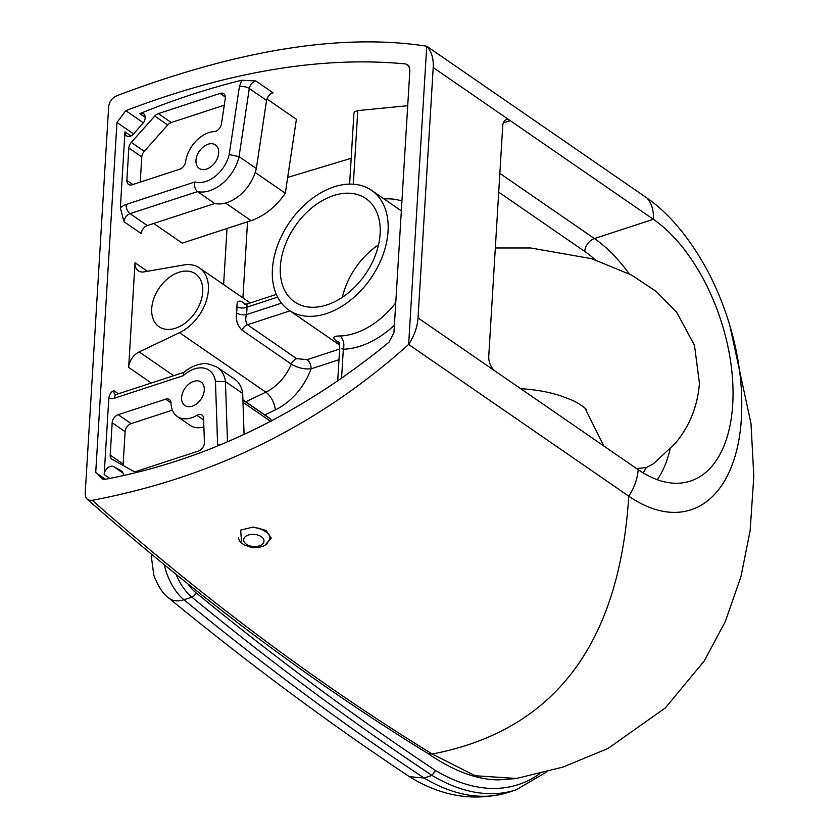 <?xml version="1.0" encoding="UTF-8"?>
<svg xmlns="http://www.w3.org/2000/svg" width="839" height="839" viewBox="0 0 839 839"><rect width="100%" height="100%" fill="white"/><g stroke="black" fill="none" stroke-linecap="round" stroke-linejoin="round"><path stroke-width="1.26" d="M503.285 122.924L510.248 120.648A11.41 6.272 71.9 0 0 506.095 119.746A11.41 6.272 71.9 0 0 502.739 125.829L488.749 356.323A11.41 6.272 71.9 0 0 495.052 371.016L418.021 317.929A42.799 29.029 124.6 0 1 408.635 344.451L426.736 46.208L646.859 197.952A171.208 93.999 -108.1 0 1 674.892 223.216A171.208 93.999 -108.1 0 1 675.531 223.94M516.572 778.477L475.136 775.729L432.2 754.009C317.624 683.628 204.307 599.067 92.238 500.317L89.238 500.243L87.13 499.121L85.693 497.087L85.179 493.678L108.661 106.7C109.353 101.613 112.059 97.964 116.789 95.751C238.675 49.648 341.987 33.13 426.736 46.208A42.799 29.029 124.6 0 1 433.218 67.55L653.34 219.294A143.731 78.908 -108.1 0 1 730.842 363.088A143.731 78.908 -108.1 0 1 690.403 481.093A143.731 78.908 -108.1 0 1 638.154 469.662L495.052 371.016M636.518 468.54L646.198 467.638L653.539 463.705L675.322 443.296C689.637 426.118 697.67 406.118 699.432 383.297L694.493 345.385L676.685 312.255L656.203 291.448L631.662 275.108L591.768 258.695L530.626 247.977L495.325 247.987M586.209 409.39C585.412 408.037 577.263 402.091 571.181 399.825L560.284 395.693C548.706 391.991 535.911 389.674 521.879 388.761L520.631 388.646M603.839 446.012L584.909 408.079M265.197 544.972L271.27 538.082L266.089 530.426L253.011 527.06L240.678 530.112L241.58 542.749M92.238 500.317C212.707 477.58 318.18 425.625 408.635 344.451L628.768 496.185C619.308 644.74 553.803 730.685 432.242 754.009M432.2 754.009L427.911 753.464C312.999 682.883 199.409 598.102 87.13 499.121M341.882 348.709L343.329 349.223A82.746 56.119 -55.4 0 0 394.403 325.196M395.767 302.795A72.762 49.354 124.6 0 1 339.879 335.988A9.984 6.565 -91.7 0 1 343.329 349.223L341.546 378.714M339.879 335.988C332.307 335.946 331.814 338.107 338.4 342.48L338.463 342.522M353.324 184.202L357.781 110.591L354.74 111.65L353.932 112.982L349.622 184.108M357.781 110.591L407.723 105.714M729.762 325.238L750.989 423.506L753.821 476.216L750.118 530.825L740.931 576.739L725.336 621.468L704.162 661.08L665.337 707.927L608.013 748.451L563.105 767.056L515.859 778.602L498.618 779.871C476.961 779.809 453.301 770.947 427.649 753.286L427.911 753.464M105.42 479.247L95.719 472.556L103.396 479.656C205.031 460.705 300.194 414.927 388.887 342.322L393.952 332.59L409.872 70.203L408.583 65.432L405.772 63.942L409.138 66.26M143.479 122.872L125.777 110.675C228.669 71.493 321.998 55.909 405.772 63.942M125.777 110.675L116.967 122.473L133.642 133.967M95.719 472.556L116.967 122.473M741.403 418.472A171.208 93.999 -108.1 0 1 740.889 425.1A171.208 93.999 -108.1 0 1 628.768 496.185A42.799 29.029 124.6 0 0 638.154 469.662M418.021 317.929L433.218 67.55M204.286 390.072A14.263 9.68 124.6 0 1 196.903 403.601A14.263 9.68 124.6 0 1 184.853 405.52A14.263 9.68 124.6 0 1 184.979 388.289A14.263 9.68 124.6 0 1 201.045 382.028A14.263 9.68 124.6 0 1 204.286 390.072M271.5 421.031A7.131 4.835 -55.4 0 0 270.294 418.892L242.911 400.014M242.901 399.794L267.924 417.046A55.615 37.724 124.6 0 1 270.294 418.892M242.691 393.491A35.668 24.195 -55.4 0 0 234.773 379.291L217.511 367.388C209.173 363.738 204.013 362.563 202.042 363.885C195.508 364.787 189.394 367.671 183.71 372.526L183.185 375.715A28.536 19.349 124.6 0 1 215.445 381.388L225.429 381.588L242.691 393.491L244.086 434.371M153.694 223.468L182.231 243.142L251.06 220.636A55.615 37.724 -55.4 0 0 285.312 193.222L296.398 119.274L266.907 98.95M255.234 172.488L285.312 193.222M266.55 100.407L256.335 168.534L239.073 156.631L229.204 154.544A28.536 19.349 124.6 0 1 194.942 181.958C194.092 186.143 194.942 189.352 197.49 191.607A35.668 24.195 -55.4 0 0 239.073 156.631L249.288 88.504L266.55 100.407C267.452 96.495 269.623 93.968 273.053 92.835L255.79 80.943L241.705 80.25C213.987 87.057 186.132 95.772 158.152 106.417L139.798 113.611L145.514 117.544M256.335 168.534A35.668 24.195 124.6 0 1 214.763 203.51L147.328 225.555L130.055 213.651L197.49 191.607L214.763 203.51M194.942 181.958L126.123 204.464A14.263 9.68 -55.4 0 0 120.355 207.978L124.015 221.716L141.277 233.62A7.131 4.835 124.6 0 1 147.328 225.555M132.866 184.528L126.867 180.395A7.131 4.835 -55.4 0 0 128.493 184.412A7.131 4.835 -55.4 0 0 132.163 184.758L179.651 169.237A7.131 4.835 -55.4 0 0 185.639 161.707A27.582 18.71 -55.4 0 1 214.113 131.618A7.131 4.835 -55.4 0 0 221.465 123.931L225.292 98.415A7.131 4.835 -55.4 0 0 223.74 93.758A7.131 4.835 -55.4 0 0 220.07 93.412L225.366 97.062M140.26 182.105L141.781 156.945A7.131 4.835 -55.4 0 1 144.256 151.335L167.695 124.98A7.131 4.835 -55.4 0 1 171.261 122.525L224.275 105.2M144.256 151.335L131.314 142.41A7.131 4.835 -55.4 0 0 128.839 148.021L141.781 156.945M126.867 180.395L128.839 148.021M171.261 122.525L158.309 113.601A7.131 4.835 -55.4 0 0 154.743 116.055L167.695 124.98M158.309 113.601L220.07 93.412M131.314 142.41L154.743 116.055M172.362 410.145L131.157 423.611A7.131 4.835 -55.4 0 0 125.116 431.676L123.144 464.051L110.203 455.126A7.131 4.835 -55.4 0 0 111.818 459.143A7.131 4.835 -55.4 0 0 112.08 459.311L133.202 471.099A7.131 4.835 -55.4 0 0 136.61 471.277L198.361 451.088A7.131 4.835 -55.4 0 0 204.412 442.405L203.594 418.409A7.131 4.835 -55.4 0 0 201.968 415.011A7.131 4.835 -55.4 0 0 196.903 415.315L203.646 419.972M131.157 423.611L118.205 414.686L165.692 399.165A7.131 4.835 -55.4 0 1 169.363 399.5A7.131 4.835 -55.4 0 1 170.999 402.993A27.582 18.71 -55.4 0 0 177.302 416.49A27.582 18.71 -55.4 0 0 196.903 415.315M203.887 426.894A27.582 18.71 124.6 0 1 190.243 425.415L177.302 416.49M123.144 464.051A7.131 4.835 -55.4 0 0 123.228 465.54M118.205 414.686A7.131 4.835 -55.4 0 0 112.164 422.751L125.116 431.676M110.203 455.126L112.164 422.751M120.355 207.978L124.969 131.87A7.131 4.835 -55.4 0 0 126.584 135.887A7.131 4.835 -55.4 0 0 133.831 133.768L144.497 121.298L145.472 116.705L143.868 113.789L139.798 113.611M218.675 152.95A14.263 9.68 124.6 0 1 211.292 166.479A14.263 9.68 124.6 0 1 199.242 168.408A14.263 9.68 124.6 0 1 199.367 151.167A14.263 9.68 124.6 0 1 215.434 144.906A14.263 9.68 124.6 0 1 218.675 152.95M123.815 475.21L122.19 471.413L113.632 466.62A7.131 4.835 -55.4 0 0 107.696 467.889A7.131 4.835 -55.4 0 0 104.183 474.517L108.797 398.399C109.469 394.361 111.126 391.771 113.768 390.617A7.131 4.835 124.6 0 0 115.321 394.582M339.638 349.014L307.126 359.648A7.131 3.912 -108.1 0 1 311.07 368.835L338.987 359.7M307.126 359.648L296.702 358.662A7.131 4.835 -55.4 0 0 291.28 364.095C297.436 367.807 304.033 369.38 311.07 368.835A53.507 36.287 -55.4 0 1 275.307 409.914A14.263 6.785 64.5 0 0 265.848 392.18L245.754 401.755M296.702 358.662L247.505 324.745C245.596 322.312 245.261 318.935 246.477 314.604A7.131 3.104 8 0 1 236.556 312.905C235.612 319.932 237.447 325.689 242.083 330.178L291.28 364.095A39.234 26.607 124.6 0 1 265.848 392.18L179.515 332.674L139.169 351.919A14.263 9.68 -55.4 0 0 128.661 367.409L135.016 262.764A14.263 9.68 -55.4 0 0 138.257 270.808A14.263 9.68 -55.4 0 0 144.025 271.888L183.626 264.998A39.234 26.607 124.6 0 1 199.493 267.956A39.234 26.607 124.6 0 1 206.457 300.393A39.234 26.607 124.6 0 1 179.515 332.674M281.505 303.152L246.477 314.604A46.365 31.452 -55.4 0 0 246.928 307.147A7.131 3.828 -1.4 0 1 236.934 306.592A39.234 26.607 124.6 0 1 236.556 312.905M277.625 297.121L246.928 307.147L246.97 304.022L244.327 304.096L245.04 304.526A7.131 4.835 124.6 0 1 244.978 304.484M244.621 304.179A7.131 4.835 124.6 0 1 243.74 302.837C239.042 299.649 236.776 300.907 236.934 306.592M351.184 158.288L287.683 177.438M272.717 265.711A72.762 49.354 124.6 0 1 311.542 199.011A72.762 49.354 124.6 0 1 371.541 190.327A72.762 49.354 124.6 0 1 388.048 231.344A72.762 49.354 124.6 0 1 350.398 300.32A72.762 49.354 124.6 0 1 288.941 310.147A72.762 49.354 124.6 0 1 272.717 265.711M202.723 291.92A32.102 21.772 124.6 0 1 186.111 322.354A32.102 21.772 124.6 0 1 159.001 326.686A32.102 21.772 124.6 0 1 159.295 287.903A32.102 21.772 124.6 0 1 195.445 273.829A32.102 21.772 124.6 0 1 202.723 291.92M378.515 244.852A62.778 42.579 -55.4 0 0 342.385 297.268M380.109 233.934A62.778 42.579 124.6 0 1 347.629 293.44A62.778 42.579 124.6 0 1 294.615 301.925A62.778 42.579 124.6 0 1 295.181 226.069A62.778 42.579 124.6 0 1 365.867 198.549A62.778 42.579 124.6 0 1 380.109 233.934M539.896 773.589A253.871 139.379 -108.1 0 1 435.535 770.506L432.012 775.414L424.083 778.005A3839.453 2107.946 -108.1 0 1 183.94 599.759A28.536 18.07 129.4 0 1 168.828 598.081C248.459 663.471 328.647 722.998 409.411 776.662L424.083 778.005A258.15 141.728 -108.1 0 0 508.35 792.362C474.979 801.885 442.195 796.767 409.977 777.019M266.697 532.062A15.689 9.439 4.7 0 1 269.309 540.127C266.393 544.133 266.288 547.196 253.42 547.71C243.677 545.686 238.737 542.319 238.622 537.621M657.346 479.74A143.731 78.908 71.9 0 0 670.109 449.159M646.198 467.638A132.31 72.647 -108.1 0 1 643.094 472.86M629.103 273.734A143.731 78.908 71.9 0 0 594.4 238.559A11.41 7.74 -55.4 0 0 584.731 251.459A132.31 72.647 -108.1 0 1 595.271 259.775M646.859 197.952A42.799 29.029 124.6 0 1 653.34 219.294L594.4 238.559L499.855 173.379M498.712 192.162L584.731 251.459M337.677 381.388L339.722 347.608C338.851 342.868 338.232 340.917 337.865 341.746L339.617 343.078A9.984 6.775 -55.4 0 0 339.554 343.036M371.541 190.327L400.025 209.96A72.762 49.354 124.6 0 1 401.336 210.914M401.933 201.045A82.746 56.119 -55.4 0 0 384.063 198.958M264.83 414.906L275.307 409.914M242.995 402.311L270.724 421.43M225.534 203.048L251.06 220.636M165.692 399.165L170.988 402.814M255.79 80.943C252.361 82.075 250.19 84.592 249.288 88.504A7.131 3.062 -171.5 0 0 239.367 86.732L229.204 154.544M241.705 80.261L239.367 86.732M126.123 204.464A7.131 3.912 71.9 0 0 130.055 213.651A7.131 4.835 124.6 0 0 124.015 221.716M130.926 135.97L124.969 131.87M227.474 441.66L225.429 381.588A35.668 24.195 -55.4 0 0 217.511 367.388M215.445 381.388L217.626 445.163A7.131 3.87 -2 0 1 221.045 444.324M217.626 445.163L217.658 445.698M183.909 372.359L116.464 394.403A7.131 3.912 71.9 0 0 114.366 398.21L183.185 375.715M108.797 398.399A14.263 9.68 -55.4 0 0 114.366 398.21M118.372 393.785L113.768 390.617M104.183 474.517L109.741 478.345M123.616 473.5L113.632 466.62M121.917 471.256L122.442 471.612M289.979 310.86L247.505 324.745A7.131 4.835 -55.4 0 0 242.083 330.178M245.796 304.253L243.74 302.837M242.922 297.887L247.536 221.79M227.023 228.491L223.625 284.589M128.661 367.409L151.303 383.014M147.391 271.301L135.016 262.764M173.673 375.704L139.169 351.919M435.535 770.506A3835.174 2105.596 -108.1 0 1 195.718 592.491A38.521 21.153 -108.1 0 1 187.967 583.923M195.718 592.491A4.279 2.706 129.4 0 1 191.869 597.158A3839.453 2107.946 71.9 0 0 432.012 775.414A258.15 141.728 71.9 0 0 516.279 789.772L546.892 771.807M176.043 574.316A42.799 23.502 71.9 0 0 191.869 597.158L183.94 599.759A42.799 23.502 -108.1 0 1 164.224 564.689M151.775 554.422A28.536 13.938 -176.5 0 0 151.324 556.488L153.841 575.386C158.382 586.839 163.374 594.411 168.828 598.081M245.691 543.682A10.173 6.114 4.7 0 1 247.788 535.219A10.173 6.114 4.7 0 1 261.988 537.222A10.173 6.114 4.7 0 1 259.891 545.686A10.173 6.114 4.7 0 1 245.691 543.682M267.463 532.796L260.719 528.759L257.321 527.951M740.889 425.1C743.857 390.46 739.4 354.771 727.518 318.033C715.405 281.17 697.87 249.561 674.892 223.216M116.464 394.403L115.383 394.634M276.335 294.416L246.97 304.022M288.941 310.147L339.491 344.986M199.493 267.956L250.253 302.942M151.471 554.17L151.324 556.488M516.279 789.772L508.35 792.362"/></g></svg>
